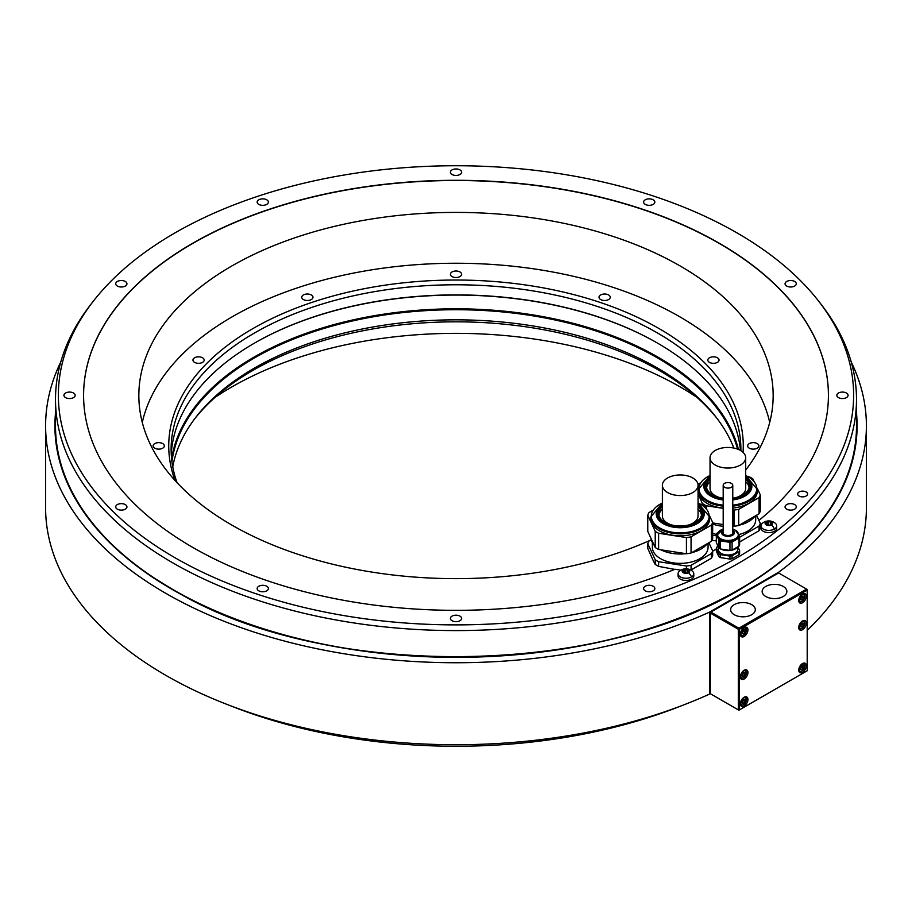 <?xml version="1.0" encoding="UTF-8"?>
<svg xmlns="http://www.w3.org/2000/svg" width="912" height="912" viewBox="0 0 912 912"><rect width="100%" height="100%" fill="white"/><g stroke="black" fill="none" stroke-linecap="round" stroke-linejoin="round"><path stroke-width="1.37" d="M662.386 509.249A21.261 12.278 0 0 0 659.684 512.749A21.261 12.278 0 0 0 658.977 515.394M662.386 509.204A21.466 12.392 0 0 0 659.479 512.897A21.466 12.392 0 0 0 658.863 514.835M698.056 506.673A21.466 12.392 180 0 1 701.681 513.581A21.466 12.392 180 0 1 674.663 525.551A21.466 12.392 180 0 1 658.749 513.581A21.466 12.392 180 0 1 662.386 506.673M709.616 516.876L709.616 518.837A29.401 16.975 180 0 1 672.611 535.23A29.401 16.975 180 0 1 650.815 518.837L650.815 516.876A29.401 16.975 0 0 0 672.611 533.269A29.401 16.975 0 0 0 709.616 516.876L698.056 503.025A28.899 16.69 180 0 1 706.07 523.636A28.899 16.69 180 0 1 672.737 532.289A28.899 16.69 180 0 1 651.898 519.521A28.899 16.69 180 0 1 662.386 503.048L650.815 516.876M700.382 504.188L701.818 504.404A33.026 19.072 0 0 1 705.204 506.365L706.378 508.907M652.981 510.287L649.013 512.578A33.026 19.072 0 0 0 647.771 515.246L655.226 531.308A33.026 19.072 0 0 0 658.612 533.258L686.428 537.567A33.026 19.072 0 0 0 691.057 536.849L711.417 525.095A33.026 19.072 0 0 0 712.66 522.428L709.547 515.725M712.66 522.428L712.66 538.604A33.026 19.072 180 0 1 711.417 541.272L691.057 553.025A33.026 19.072 180 0 1 686.428 553.744L658.612 549.446A33.026 19.072 180 0 1 655.226 547.485L647.771 531.434L647.771 515.246M655.226 531.308L655.226 547.485M658.612 549.446L658.612 533.258M686.428 537.567L686.428 553.744M691.057 553.025L691.057 536.849M711.417 525.095L711.417 541.272M707.279 543.666A29.401 16.975 180 0 1 691.684 552.672M685.995 553.675A29.401 16.975 180 0 1 672.611 553.436A29.401 16.975 180 0 1 660.801 549.776M653.881 544.578A29.401 16.975 180 0 1 650.883 538.114M708.065 543.21L708.065 547.291A27.85 16.085 180 0 1 707.119 551.452A27.85 16.085 180 0 1 676.579 563.228A27.85 16.085 180 0 1 652.365 547.291L652.365 542.469M651.202 539.767L649.013 541.033A33.026 19.072 0 0 0 647.771 543.7L655.226 559.763A33.026 19.072 0 0 0 658.612 561.712L686.428 566.021A33.026 19.072 0 0 0 691.057 565.303L711.417 553.55A33.026 19.072 0 0 0 712.124 552.227A33.026 19.072 0 0 0 712.66 550.871L708.886 542.743M655.226 559.763L655.226 564.425L653.437 561.085L647.771 548.374L647.771 543.7M716.342 540.953L711.987 540.223M674.629 569.384L658.612 566.386L658.612 561.712M828.415 395.42A372.415 215.015 0 0 0 456 180.508A372.415 215.015 0 0 0 83.585 395.42M745.697 470.056A317.159 183.118 0 0 0 773.159 395.523A317.159 183.118 0 0 0 680.272 266.042A317.159 183.118 0 0 0 334.624 226.347A317.159 183.118 0 0 0 138.841 395.523A317.159 183.118 0 0 0 231.728 525.004A317.159 183.118 0 0 0 650.598 540.121M697.064 397.484A317.159 183.118 0 0 0 680.272 386.996A317.159 183.118 0 0 0 214.936 397.484M682.279 705.455A397.632 229.573 180 0 1 229.721 705.455M93.013 301.598L90.402 304.973A400.493 231.226 0 0 0 55.507 399.365A400.493 231.226 0 0 0 271.525 604.599A400.493 231.226 0 0 0 686.554 588.434A400.493 231.226 180 0 0 783.476 532.471A400.493 231.226 0 0 0 856.493 399.365A400.493 231.226 0 0 0 821.598 304.973L818.987 301.598A397.632 229.573 0 0 0 456 165.745A397.632 229.573 0 0 0 93.013 301.598A397.632 229.573 0 0 0 203.023 572.44A397.632 229.573 0 0 0 684.49 583.201A397.632 229.573 0 0 0 781.424 527.239A397.632 229.573 0 0 0 818.987 301.598M55.507 399.365L55.507 426.007A400.493 231.226 0 0 0 155.827 579.074A400.493 231.226 0 0 0 172.813 589.505A400.493 231.226 0 0 0 739.187 589.505A400.493 231.226 0 0 0 756.173 579.074A400.493 231.226 0 0 0 856.493 426.007L856.493 399.365M459.967 616.147A5.62 3.238 0 0 0 453.857 615.44A5.62 3.238 0 0 0 450.38 618.439A5.62 3.238 0 0 0 452.033 620.73A5.62 3.238 0 0 0 458.143 621.437A5.62 3.238 0 0 0 461.62 618.439A5.62 3.238 0 0 0 459.967 616.147M266.749 586.256A5.62 3.238 0 0 0 260.627 585.55A5.62 3.238 0 0 0 257.161 588.548A5.62 3.238 0 0 0 258.803 590.839A5.62 3.238 0 0 0 264.925 591.535A5.62 3.238 0 0 0 268.39 588.548A5.62 3.238 0 0 0 266.749 586.256M125.297 504.587A5.62 3.238 0 0 0 119.176 503.88A5.62 3.238 0 0 0 115.71 506.878A5.62 3.238 0 0 0 117.352 509.17A5.62 3.238 0 0 0 123.473 509.876A5.62 3.238 0 0 0 126.939 506.878A5.62 3.238 0 0 0 125.297 504.587M73.519 393.026A5.62 3.238 0 0 0 67.397 392.32A5.62 3.238 0 0 0 63.931 395.318A5.62 3.238 0 0 0 65.573 397.609A5.62 3.238 0 0 0 71.695 398.316A5.62 3.238 0 0 0 75.16 395.318A5.62 3.238 0 0 0 73.519 393.026M125.297 281.466A5.62 3.238 0 0 0 119.176 280.771A5.62 3.238 0 0 0 115.71 283.757A5.62 3.238 0 0 0 117.352 286.049A5.62 3.238 0 0 0 123.473 286.756A5.62 3.238 0 0 0 126.939 283.757A5.62 3.238 0 0 0 125.297 281.466M266.749 199.808A5.62 3.238 0 0 0 260.627 199.101A5.62 3.238 0 0 0 257.161 202.099A5.62 3.238 0 0 0 258.803 204.391A5.62 3.238 0 0 0 264.925 205.086A5.62 3.238 0 0 0 268.39 202.099A5.62 3.238 0 0 0 266.749 199.808M459.967 169.906A5.62 3.238 0 0 0 453.857 169.21A5.62 3.238 0 0 0 450.38 172.208A5.62 3.238 0 0 0 452.033 174.5A5.62 3.238 0 0 0 458.143 175.195A5.62 3.238 0 0 0 461.62 172.208A5.62 3.238 0 0 0 459.967 169.906M653.197 199.808A5.62 3.238 0 0 0 647.075 199.101A5.62 3.238 0 0 0 643.61 202.099A5.62 3.238 0 0 0 645.251 204.391A5.62 3.238 0 0 0 651.373 205.086A5.62 3.238 0 0 0 654.839 202.099A5.62 3.238 0 0 0 653.197 199.808M794.648 281.466A5.62 3.238 0 0 0 788.527 280.771A5.62 3.238 0 0 0 785.061 283.757A5.62 3.238 0 0 0 786.703 286.049A5.62 3.238 0 0 0 792.824 286.756A5.62 3.238 0 0 0 796.29 283.757A5.62 3.238 0 0 0 794.648 281.466M846.427 393.026A5.62 3.238 0 0 0 840.305 392.32A5.62 3.238 0 0 0 836.84 395.318A5.62 3.238 0 0 0 838.481 397.609A5.62 3.238 0 0 0 844.603 398.316A5.62 3.238 0 0 0 848.069 395.318A5.62 3.238 0 0 0 846.427 393.026M794.648 504.587A5.62 3.238 0 0 0 788.527 503.88A5.62 3.238 0 0 0 785.061 506.878A5.62 3.238 0 0 0 786.703 509.17A5.62 3.238 0 0 0 792.824 509.876A5.62 3.238 0 0 0 796.29 506.878A5.62 3.238 0 0 0 794.648 504.587M806.105 491.978A4.959 2.861 0 0 0 800.702 491.363A4.959 2.861 0 0 0 797.647 493.996A4.959 2.861 0 0 0 799.094 496.025A4.959 2.861 0 0 0 804.498 496.641A4.959 2.861 0 0 0 807.553 493.996A4.959 2.861 0 0 0 806.105 491.978M653.197 586.256A5.62 3.238 0 0 0 647.075 585.55A5.62 3.238 0 0 0 643.61 588.548A5.62 3.238 0 0 0 645.251 590.839A5.62 3.238 0 0 0 651.373 591.535A5.62 3.238 0 0 0 654.839 588.548A5.62 3.238 0 0 0 653.197 586.256M739.621 537.259L759.058 526.042A33.026 19.072 0 0 0 759.764 524.719A33.026 19.072 0 0 0 760.3 523.363L760.3 528.037A33.026 19.072 180 0 1 759.764 529.382A33.026 19.072 180 0 1 759.058 530.704L738.697 542.469M680.899 570.148L674.983 569.236A372.415 215.015 180 0 1 286.972 586.906A372.415 215.015 180 0 1 83.585 395.318A372.415 215.015 180 0 1 456 180.302A372.415 215.015 180 0 1 828.415 395.318A372.415 215.015 180 0 1 758.921 520.399M712.66 550.871L712.66 555.545A33.026 19.072 180 0 1 712.124 556.89A33.026 19.072 180 0 1 711.417 558.212L691.057 569.977L691.057 565.303M716.342 549.07A372.415 215.015 180 0 1 712.66 551.122M720.446 554.633L729.953 556.103A11.81 6.817 0 0 0 732.097 555.773L732.097 558.737A11.81 6.817 0 0 1 729.953 559.067L720.446 557.597A11.81 6.817 0 0 1 718.884 556.696L716.342 551.201L716.342 548.237L718.884 553.721A11.81 6.817 0 0 0 720.446 554.633L720.446 557.597M732.097 558.737L739.051 554.724A11.81 6.817 0 0 0 739.621 553.481L739.621 550.517L737.876 546.767M776.693 525.848L776.693 528.071A7.843 4.526 180 0 1 774.448 531.251A7.843 4.526 180 0 1 765.886 532.266A7.843 4.526 180 0 1 761.007 528.071L761.007 525.848A7.843 4.526 180 0 1 762.386 523.283A10.055 10.055 0 0 1 775.314 523.283A7.843 4.526 180 0 1 776.693 525.848A7.843 4.526 180 0 1 774.448 529.017A7.843 4.526 180 0 1 765.886 530.043A7.843 4.526 180 0 1 761.007 525.848M693.781 573.716L693.781 575.939A7.843 4.526 180 0 1 691.535 579.12A7.843 4.526 180 0 1 682.974 580.135A7.843 4.526 180 0 1 678.095 575.939L678.095 573.716A7.843 4.526 180 0 1 679.474 571.151A10.055 10.055 0 0 1 692.402 571.151A7.843 4.526 180 0 1 693.781 573.716A7.843 4.526 180 0 1 691.535 576.897A7.843 4.526 180 0 1 682.974 577.912A7.843 4.526 180 0 1 678.095 573.716M712.66 535.196L716.342 535.766M711.417 553.55L711.417 558.212M686.428 566.021L686.428 568.814M658.612 566.386A33.026 19.072 180 0 1 655.226 564.425M760.3 523.363L756.527 515.234M759.058 526.042L759.058 530.704M755.717 515.702L755.717 519.783A27.85 16.085 180 0 1 754.771 523.944A27.85 16.085 180 0 1 738.617 534.614M716.353 534.421A27.85 16.085 180 0 1 712.66 533.258M723.193 526.292A29.401 16.975 180 0 1 720.252 525.928A29.401 16.975 180 0 1 712.66 524.058M754.931 516.158A29.401 16.975 180 0 1 739.336 525.164M733.647 526.167A29.401 16.975 180 0 1 732.769 526.27M712.66 522.929L723.193 524.56M732.769 526.042L734.08 526.235A33.026 19.072 180 0 0 738.697 525.517L738.697 509.341L759.058 497.587A33.026 19.072 0 0 0 760.3 494.92L757.199 488.216M760.3 494.92L760.3 511.096A33.026 19.072 180 0 1 759.058 513.764L738.697 525.517M698.056 493.415L702.878 504.963M706.264 508.645L706.264 505.75A33.026 19.072 0 0 1 702.878 503.8M748.034 476.68L749.459 476.896A33.026 19.072 0 0 1 752.845 478.857L754.03 481.399M732.769 509.854L734.08 510.059A33.026 19.072 0 0 0 738.697 509.341M723.193 508.372L706.264 505.75M700.633 482.779L697.976 484.306M723.193 508.087A29.401 16.975 180 0 1 720.252 507.722A29.401 16.975 180 0 1 698.467 491.329L698.467 489.368A29.401 16.975 0 0 0 720.252 505.761A29.401 16.975 0 0 0 723.193 506.126M732.769 506.103A29.401 16.975 0 0 0 757.256 489.368L757.256 491.329A29.401 16.975 180 0 1 732.769 508.064M759.058 497.587L759.058 513.764M734.08 510.059L734.08 526.235M723.193 498.169A21.466 12.392 180 0 1 722.304 498.043A21.466 12.392 180 0 1 706.39 486.073A21.466 12.392 180 0 1 710.026 479.165M745.697 479.165A21.466 12.392 180 0 1 749.333 486.073A21.466 12.392 180 0 1 732.769 498.134M710.026 481.696A21.466 12.392 0 0 0 707.119 485.389A21.466 12.392 0 0 0 706.504 487.327M749.219 487.327A21.466 12.392 0 0 0 745.697 481.696M710.026 481.741A21.261 12.278 0 0 0 707.324 485.241A21.261 12.278 0 0 0 706.629 487.886M749.094 487.886A21.261 12.278 0 0 0 745.697 481.741M710.026 457.756A17.841 10.294 0 0 0 715.247 465.029A17.841 10.294 0 0 0 734.684 467.263A17.841 10.294 0 0 0 745.697 457.756A17.841 10.294 0 0 0 740.476 450.471A17.841 10.294 0 0 0 721.039 448.237A17.841 10.294 0 0 0 710.026 457.756L710.026 488.41A17.841 10.294 0 0 0 715.247 495.695A17.841 10.294 0 0 0 719.101 497.382M736.622 497.382A17.841 10.294 0 0 0 745.697 488.41L745.697 457.756M729.953 559.067L729.953 556.103M718.884 556.696L718.884 553.721M717.926 546.413L716.912 547.006A11.81 6.817 0 0 0 716.342 548.237M739.051 554.724L739.051 551.749A11.81 6.817 0 0 0 739.621 550.517M732.097 555.773L739.051 551.749M737.717 546.892L737.717 549.377A9.736 5.62 180 0 1 734.867 553.356A9.736 5.62 180 0 1 724.253 554.576A9.736 5.62 180 0 1 718.246 549.377L718.246 546.892M718.485 547.211A10.568 6.099 180 0 1 717.436 544.943M737.762 546.835A10.568 6.099 180 0 1 720.845 549.024M720.446 548.967A11.81 6.817 180 0 1 719.625 548.534A11.81 6.817 180 0 1 718.884 548.066L716.342 542.572L716.342 534.489L718.884 539.972A11.81 6.817 0 0 0 719.625 540.44A11.81 6.817 0 0 0 720.446 540.873L720.446 548.967L729.953 550.438L729.953 542.344A11.81 6.817 0 0 0 732.097 542.013L732.097 550.107A11.81 6.817 180 0 1 729.953 550.438M732.097 550.107L739.051 546.094L739.051 538A11.81 6.817 0 0 0 739.621 536.769L738.538 534.432M739.621 536.769L739.621 544.852A11.81 6.817 180 0 1 739.051 546.094M718.006 532.619L716.912 533.246A11.81 6.817 0 0 0 716.342 534.489M737.284 531.719L737.078 531.274A11.81 6.817 0 0 0 735.995 530.613M739.051 538L732.097 542.013M720.446 540.873L729.953 542.344M737.546 532.118A10.568 6.099 180 0 1 738.549 534.706L738.549 535.629A10.568 6.099 180 0 1 732.028 541.261A10.568 6.099 180 0 1 720.503 539.938A10.568 6.099 180 0 1 717.413 535.629L717.413 534.706A10.568 6.099 180 0 1 718.405 532.118M718.884 548.066L718.884 539.972M732.769 531.479A5.119 2.953 180 0 1 733.1 532.528A5.119 2.953 180 0 1 729.942 535.253A5.119 2.953 180 0 1 724.356 534.614A5.119 2.953 180 0 1 722.863 532.528A5.119 2.953 180 0 1 723.193 531.479M723.193 532.015A5.119 2.953 0 0 0 722.885 532.79M733.077 532.79A5.119 2.953 0 0 0 732.769 532.015M724.595 487.282A4.788 2.77 0 0 0 729.817 487.886A4.788 2.77 0 0 0 732.769 485.332A4.788 2.77 0 0 0 731.367 483.371A4.788 2.77 0 0 0 726.146 482.767A4.788 2.77 0 0 0 723.193 485.332A4.788 2.77 0 0 0 724.595 487.282M769.842 525.426A3.716 2.143 180 0 1 766.251 524.879A3.716 2.143 180 0 1 765.259 522.815A3.716 2.143 180 0 1 766.205 521.846A3.716 2.143 180 0 1 767.858 521.288L767.311 521.721A1.3 0.752 0 0 0 767.311 521.721A1.3 0.752 0 0 1 765.989 522.496L765.624 523.306A1.3 0.752 0 0 1 766.137 524.354L767.163 524.936A1.3 0.752 0 0 1 768.998 525.209L770.389 524.993A1.3 0.752 0 0 0 770.389 524.993L770.389 524.959A1.3 0.752 0 0 1 771.712 524.206L772.453 523.887A3.716 2.143 180 0 1 771.506 524.856A3.716 2.143 180 0 1 769.842 525.426M772.076 523.408L772.453 523.887A3.716 2.143 180 0 0 771.461 521.824L770.537 521.767A1.3 0.752 0 0 1 768.702 521.493L767.858 521.288A3.716 2.143 180 0 1 771.461 521.824L771.575 522.348A1.3 0.752 0 0 0 772.076 523.408L772.076 524.161M770.366 525.107A1.3 0.752 180 0 1 768.702 524.788L767.334 524.89L767.311 521.744M686.93 573.295A3.716 2.143 180 0 1 683.339 572.759A3.716 2.143 180 0 1 682.336 570.684A3.716 2.143 180 0 1 683.293 569.715A3.716 2.143 180 0 1 684.946 569.156L684.399 569.59A1.3 0.752 0 0 0 684.399 569.59A1.3 0.752 0 0 1 683.077 570.365L682.712 571.174A1.3 0.752 0 0 1 683.225 572.223L684.251 572.816A1.3 0.752 0 0 1 686.086 573.089L687.477 572.873A1.3 0.752 0 0 0 687.477 572.861L687.477 572.827A1.3 0.752 0 0 1 688.799 572.086L689.54 571.756A3.716 2.143 180 0 1 688.594 572.725A3.716 2.143 180 0 1 686.93 573.295M689.164 571.277L689.54 571.756A3.716 2.143 180 0 0 688.537 569.692L687.625 569.635A1.3 0.752 0 0 1 685.79 569.362L684.946 569.156A3.716 2.143 180 0 1 688.537 569.692L688.663 570.217A1.3 0.752 0 0 0 689.164 571.277L689.164 572.029M687.454 572.987A1.3 0.752 180 0 1 685.79 572.656L684.422 572.759L684.399 569.612M738.31 629.234L738.31 709.878L710.277 693.69L710.277 613.058L738.31 629.234L738.891 628.904L738.891 628.22L710.858 612.043L778.597 572.941L778.597 572.269L709.696 612.043A410.4 236.938 0 0 1 276.678 638.924A410.4 236.938 0 0 1 45.6 425.79L45.6 507.779A410.4 236.938 180 0 0 276.678 720.913A410.4 236.938 180 0 0 709.696 694.032L709.696 612.043M778.597 572.269A410.4 236.938 0 0 0 866.4 425.79A410.4 236.938 0 0 0 851.204 361.916M60.796 361.916A410.4 236.938 0 0 0 45.6 425.79M710.277 693.69L709.696 694.032M866.4 425.79L866.4 507.779A410.4 236.938 180 0 1 807.2 630.363M710.277 613.058L710.858 612.043M738.31 709.878L738.891 710.209L807.2 670.765L807.2 589.46L806.618 589.118L738.891 628.22M806.618 589.118L778.597 572.941M783.237 586.439A12.346 7.125 0 0 0 769.785 584.9A12.346 7.125 0 0 0 762.158 591.478A12.346 7.125 0 0 0 765.784 596.516A12.346 7.125 0 0 0 779.236 598.067A12.346 7.125 0 0 0 786.851 591.478A12.346 7.125 0 0 0 783.237 586.439M751.705 604.645A12.346 7.125 0 0 0 738.253 603.094A12.346 7.125 0 0 0 730.637 609.683A12.346 7.125 0 0 0 734.251 614.722A12.346 7.125 0 0 0 747.703 616.273A12.346 7.125 0 0 0 755.318 609.683A12.346 7.125 0 0 0 751.705 604.645M807.2 590.132L739.472 629.234L738.891 628.904M739.472 629.234L739.472 709.878M806.333 596.163A5.369 3.101 120 0 0 805.216 593.712A5.369 3.101 120 0 0 801.078 595.148A5.369 3.101 120 0 0 798.741 600.552A5.369 3.101 120 0 0 799.847 603.003A5.369 3.101 120 0 0 803.985 601.567A5.369 3.101 120 0 0 806.333 596.163M747.943 672.486A5.369 3.101 120 0 0 746.825 670.035A5.369 3.101 120 0 0 742.687 671.471A5.369 3.101 120 0 0 740.35 676.875A5.369 3.101 120 0 0 741.456 679.326A5.369 3.101 120 0 0 745.594 677.89A5.369 3.101 120 0 0 747.943 672.486M806.333 623.135A5.369 3.101 120 0 0 805.216 620.673A5.369 3.101 120 0 0 801.078 622.109A5.369 3.101 120 0 0 798.741 627.513A5.369 3.101 120 0 0 799.847 629.975A5.369 3.101 120 0 0 803.985 628.539A5.369 3.101 120 0 0 806.333 623.135M747.943 699.458A5.369 3.101 120 0 0 746.825 696.996A5.369 3.101 120 0 0 742.687 698.432A5.369 3.101 120 0 0 740.35 703.836A5.369 3.101 120 0 0 741.456 706.298A5.369 3.101 120 0 0 745.594 704.862A5.369 3.101 120 0 0 747.943 699.458M806.333 665.749A5.369 3.101 120 0 0 805.216 663.286A5.369 3.101 120 0 0 801.078 664.723A5.369 3.101 120 0 0 798.741 670.126A5.369 3.101 120 0 0 799.847 672.589A5.369 3.101 120 0 0 803.985 671.152A5.369 3.101 120 0 0 806.333 665.749M747.943 629.873A5.369 3.101 120 0 0 746.825 627.422A5.369 3.101 120 0 0 742.687 628.858A5.369 3.101 120 0 0 740.35 634.262A5.369 3.101 120 0 0 741.456 636.713A5.369 3.101 120 0 0 745.594 635.276A5.369 3.101 120 0 0 747.943 629.873M742.106 633.544L743.565 633.68L745.024 631.856L745.024 629.918L743.565 629.782L742.106 631.594L742.106 633.544M743.565 633.68L742.106 632.837M745.024 631.856L743.497 630.979L743.497 629.861M742.106 632.723L743.497 630.979M800.485 599.834L801.956 599.971L803.415 598.147L803.415 596.209L801.956 596.072L800.485 597.884L800.485 599.834M801.956 599.971L800.485 599.127M803.415 598.147L801.887 597.269L801.887 596.14M800.485 599.013L801.887 597.269M742.106 676.157L743.565 676.282L745.024 674.47L745.024 672.52L743.565 672.395L742.106 674.207L742.106 676.157M743.565 676.282L742.106 675.45M745.024 674.47L743.497 673.592L743.497 672.463M742.106 675.336L743.497 673.592M800.485 626.806L801.956 626.932L803.415 625.119L803.415 623.17L801.956 623.044L800.485 624.857L800.485 626.806M801.956 626.932L800.485 626.088M803.415 625.119L801.887 624.241L801.887 623.113M800.485 625.985L801.887 624.241M742.106 703.129L743.565 703.255L745.024 701.442L745.024 699.493L743.565 699.367L742.106 701.18L742.106 703.129M743.565 703.255L742.106 702.411M745.024 701.442L743.497 700.564L743.497 699.436M742.106 702.308L743.497 700.564M800.485 669.419L801.956 669.545L803.415 667.732L803.415 665.783L801.956 665.657L800.485 667.47L800.485 669.419M801.956 669.545L800.485 668.701M803.415 667.732L801.887 666.854L801.887 665.726M800.485 668.599L801.887 666.854M701.579 514.835A21.466 12.392 0 0 0 698.056 509.204M701.453 515.394A21.261 12.278 0 0 0 698.056 509.249M662.386 485.264A17.841 10.294 0 0 0 667.607 492.537A17.841 10.294 0 0 0 687.044 494.771A17.841 10.294 0 0 0 698.056 485.264A17.841 10.294 0 0 0 692.824 477.979A17.841 10.294 0 0 0 673.387 475.745A17.841 10.294 0 0 0 662.386 485.264L662.386 515.918A17.841 10.294 0 0 0 667.607 523.203A17.841 10.294 0 0 0 671.46 524.89M688.97 524.89A17.841 10.294 0 0 0 698.056 515.918L698.056 485.264M740.875 450.71A284.886 164.479 0 0 0 740.886 449.263A284.886 164.479 0 0 0 657.449 332.96A284.886 164.479 0 0 0 254.551 332.96A284.886 164.479 0 0 0 171.114 449.263A284.886 164.479 0 0 0 177.053 482.665M740.464 450.471A284.886 164.479 180 0 0 657.449 343.072L657.449 343.072A284.886 164.479 0 0 0 254.551 343.072A284.886 164.479 0 0 0 171.251 454.313M743.052 452.352A287.269 165.859 0 0 0 571.083 293.926A287.269 165.859 0 0 0 252.875 328.605A287.269 165.859 0 0 0 175.058 480.499M657.677 343.208A285.547 164.855 0 0 0 254.323 343.208M738.458 449.468A285.547 164.855 180 0 0 657.917 357.094A285.547 164.855 0 0 0 358.667 318.676A285.547 164.855 0 0 0 171.604 458.884M171.935 461.734A284.886 164.479 0 0 1 357.048 319.964A284.886 164.479 0 0 1 657.449 357.903A284.886 164.479 180 0 1 737.546 449.103M733.875 448.054A284.886 164.479 0 0 0 716.068 417.172A284.886 164.479 0 0 0 657.449 368.015A284.886 164.479 0 0 0 254.551 368.015A284.886 164.479 0 0 0 195.932 417.172A284.886 164.479 0 0 0 172.733 466.784M717.14 418.574A287.269 165.859 0 0 0 252.875 370.409A287.269 165.859 0 0 0 194.86 418.574M769.717 422.438A316.339 182.639 0 0 0 558.007 273.007A316.339 182.639 0 0 0 232.321 316.738A316.339 182.639 0 0 0 142.283 422.438M157.274 442.753A5.62 3.238 0 0 0 153.113 445.888A5.62 3.238 0 0 0 160.181 449.023A5.62 3.238 0 0 0 164.342 445.888A5.62 3.238 0 0 0 157.274 442.753M200.013 356.945A5.62 3.238 0 0 0 192.945 360.069A5.62 3.238 0 0 0 197.106 363.204A5.62 3.238 0 0 0 204.174 360.069A5.62 3.238 0 0 0 200.013 356.945M311.334 294.964A5.62 3.238 0 0 0 305.212 294.257A5.62 3.238 0 0 0 301.747 297.255A5.62 3.238 0 0 0 303.388 299.546A5.62 3.238 0 0 0 309.51 300.242A5.62 3.238 0 0 0 312.976 297.255A5.62 3.238 0 0 0 311.334 294.964M461.426 273.418A5.62 3.238 0 0 0 455.27 271.046A5.62 3.238 0 0 0 450.38 274.261A5.62 3.238 0 0 0 450.574 275.093A5.62 3.238 0 0 0 456.73 277.476A5.62 3.238 0 0 0 461.62 274.261A5.62 3.238 0 0 0 461.426 273.418M610.06 298.087A5.62 3.238 0 0 0 610.253 297.255A5.62 3.238 0 0 0 605.374 294.04A5.62 3.238 0 0 0 599.207 296.411A5.62 3.238 0 0 0 599.024 297.255A5.62 3.238 0 0 0 603.904 300.47A5.62 3.238 0 0 0 610.06 298.087M717.413 362.36A5.62 3.238 0 0 0 719.055 360.069A5.62 3.238 0 0 0 715.589 357.082A5.62 3.238 0 0 0 709.479 357.778A5.62 3.238 0 0 0 707.826 360.069A5.62 3.238 0 0 0 711.292 363.067A5.62 3.238 0 0 0 717.413 362.36M754.726 449.023A5.62 3.238 0 0 0 758.887 445.888A5.62 3.238 0 0 0 751.819 442.753A5.62 3.238 0 0 0 747.658 445.888A5.62 3.238 0 0 0 754.726 449.023M662.386 505.487A22.686 13.099 0 0 0 674.344 526.224A22.686 13.099 0 0 0 699.151 520.786A22.686 13.099 0 0 0 698.056 505.487M662.386 504.587A24.008 13.862 0 0 0 674.002 527.25A24.008 13.862 0 0 0 700.678 521.105A24.008 13.862 0 0 0 698.056 504.587M55.507 413.102A401.098 231.568 0 0 0 172.379 589.54A401.098 231.568 0 0 0 619.59 637.226A401.098 231.568 0 0 0 856.493 413.102M745.697 475.54A28.899 16.69 180 0 1 755.888 492.754A28.899 16.69 180 0 1 732.769 505.111M723.193 505.134A28.899 16.69 180 0 1 720.377 504.781A28.899 16.69 180 0 1 699.55 492.013A28.899 16.69 180 0 1 710.026 475.54M710.026 477.079A24.008 13.862 0 0 0 721.654 499.742A24.008 13.862 0 0 0 723.193 499.947M732.769 499.924A24.008 13.862 0 0 0 750.679 490.667A24.008 13.862 0 0 0 745.697 477.079M710.026 477.979A22.686 13.099 0 0 0 721.996 498.716A22.686 13.099 0 0 0 723.193 498.887M732.769 498.853A22.686 13.099 0 0 0 745.697 477.979M719.625 540.44L719.625 548.534M720.503 539.015A10.568 6.099 180 0 1 717.413 534.706L723.193 529.131A10.408 6.008 0 0 0 720.617 538.718A10.408 6.008 -0 0 0 735.334 538.718A10.408 6.008 -0 0 0 735.334 530.225A10.408 6.008 0 0 0 732.769 529.131L735.38 530.237L738.549 534.706A10.568 6.099 180 0 1 732.028 540.337A10.568 6.099 180 0 1 720.503 539.015M732.769 530.1A6.475 3.739 180 0 1 732.439 535.321A6.475 3.739 180 0 1 723.398 535.253A6.475 3.739 180 0 1 723.193 530.1M723.193 530.385A6.053 3.5 0 0 0 723.695 534.991A6.053 3.5 -0 0 0 731.983 535.15A6.053 3.5 -0 0 0 732.769 530.385M771.506 524.856A10.055 5.86 59.6 0 1 774.448 529.017M765.989 522.496L765.989 523.465M767.311 521.778L767.311 524.89M768.702 521.493L768.702 524.788M770.537 521.767L770.537 524.605M688.594 572.725A10.055 5.86 59.6 0 1 691.535 576.897M683.077 570.365L683.077 571.334M684.399 569.647L684.399 572.759M685.79 569.362L685.79 572.656M687.625 569.635L687.625 572.474M746.426 629.679A4.537 2.622 120 0 0 745.48 627.593A4.537 2.622 120 0 0 744.762 627.388M740.396 634.946A4.537 2.622 120 0 0 740.943 635.459A4.537 2.622 120 0 0 743.394 635.128M740.704 633.384A4.047 2.337 120 0 0 743.565 635.037A4.047 2.337 120 0 0 746.426 630.078A4.047 2.337 120 0 0 743.565 628.425A4.047 2.337 120 0 0 740.704 633.384M804.806 595.958A4.537 2.622 120 0 0 803.871 593.883A4.537 2.622 120 0 0 803.153 593.678M798.787 601.236A4.537 2.622 120 0 0 799.334 601.749A4.537 2.622 120 0 0 801.785 601.418M799.094 599.674A4.047 2.337 120 0 0 801.956 601.327A4.047 2.337 120 0 0 804.806 596.368A4.047 2.337 120 0 0 801.956 594.715A4.047 2.337 120 0 0 799.094 599.674M746.426 672.281A4.537 2.622 120 0 0 745.48 670.206A4.537 2.622 120 0 0 744.762 670.001M740.396 677.559A4.537 2.622 120 0 0 740.943 678.072A4.537 2.622 120 0 0 743.394 677.741M740.704 675.997A4.047 2.337 120 0 0 743.565 677.65A4.047 2.337 120 0 0 746.426 672.691A4.047 2.337 120 0 0 743.565 671.038A4.047 2.337 120 0 0 740.704 675.997M804.806 622.93A4.537 2.622 120 0 0 803.871 620.855A4.537 2.622 120 0 0 803.153 620.639M798.787 628.208A4.537 2.622 120 0 0 799.334 628.721A4.537 2.622 120 0 0 801.785 628.379M799.094 626.635A4.047 2.337 120 0 0 801.956 628.288A4.047 2.337 120 0 0 804.806 623.341A4.047 2.337 120 0 0 801.956 621.688A4.047 2.337 120 0 0 799.094 626.635M746.426 699.253A4.537 2.622 120 0 0 745.48 697.178A4.537 2.622 120 0 0 744.762 696.962M740.396 704.531A4.537 2.622 120 0 0 740.943 705.044A4.537 2.622 120 0 0 743.394 704.702M740.704 702.958A4.047 2.337 120 0 0 743.565 704.611A4.047 2.337 120 0 0 746.426 699.664A4.047 2.337 120 0 0 743.565 698.011A4.047 2.337 120 0 0 740.704 702.958M804.806 665.543A4.537 2.622 120 0 0 803.871 663.469A4.537 2.622 120 0 0 803.153 663.252M798.787 670.81A4.537 2.622 120 0 0 799.334 671.335A4.537 2.622 120 0 0 801.785 670.993M799.094 669.248A4.047 2.337 120 0 0 801.956 670.901A4.047 2.337 120 0 0 804.806 665.942A4.047 2.337 120 0 0 801.956 664.301A4.047 2.337 120 0 0 799.094 669.248M155.827 579.074L172.801 589.494C326.051 683.145 613.263 678.004 756.173 579.074M757.256 489.368L745.697 475.517M710.026 475.517L698.467 489.368M732.769 533.566L732.769 485.332M723.193 533.566L723.193 485.332M771.381 524.229L771.381 522.736M766.319 524.924L766.319 523.967M688.469 572.098L688.469 570.604M683.407 572.793L683.407 571.835M740.441 635.174L740.943 635.459C743.873 635.869 745.742 634.011 746.563 629.873L744.99 627.308M798.832 601.464L799.334 601.749C802.264 602.159 804.133 600.301 804.954 596.163L803.369 593.598M740.441 677.787L740.943 678.072C743.873 678.482 745.742 676.624 746.563 672.486L744.99 669.921M798.832 628.436L799.334 628.721C802.264 629.132 804.133 627.262 804.954 623.135L803.369 620.57M740.441 704.759L740.943 705.044C743.873 705.455 745.742 703.585 746.563 699.458L744.99 696.893M798.832 671.05L799.334 671.335C802.264 671.734 804.133 669.875 804.954 665.749L803.369 663.172"/></g></svg>
